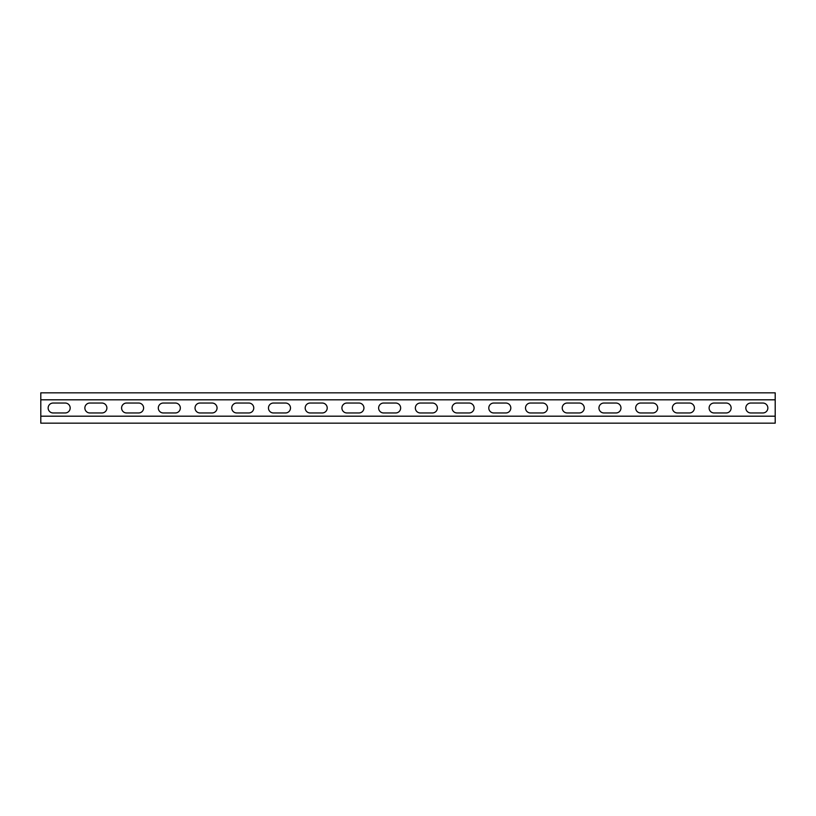 <?xml version="1.0" encoding="UTF-8"?>
<svg xmlns="http://www.w3.org/2000/svg" width="816" height="816" viewBox="0 0 816 816"><rect width="100%" height="100%" fill="white"/><g stroke="black" fill="none" stroke-linecap="round" stroke-linejoin="round"><path stroke-width="1.22" d="M775.2 416.191L40.8 416.191L40.8 423.167L775.2 423.167L775.2 399.809L40.8 399.809L40.8 392.833L775.2 392.833L775.2 399.809M40.8 416.191L40.8 399.809M714.061 412.957A4.957 4.957 0 0 1 709.104 408A4.957 4.957 0 0 1 714.061 403.043L726.179 403.043A4.957 4.957 0 0 1 731.136 408A4.957 4.957 0 0 1 726.179 412.957L714.061 412.957M640.621 412.957A4.957 4.957 0 0 1 635.664 408A4.957 4.957 0 0 1 640.621 403.043L652.739 403.043A4.957 4.957 0 0 1 657.696 408A4.957 4.957 0 0 1 652.739 412.957L640.621 412.957M567.181 412.957A4.957 4.957 0 0 1 562.224 408A4.957 4.957 0 0 1 567.181 403.043L579.299 403.043A4.957 4.957 0 0 1 584.256 408A4.957 4.957 0 0 1 579.299 412.957L567.181 412.957M493.741 412.957A4.957 4.957 0 0 1 488.784 408A4.957 4.957 0 0 1 493.741 403.043L505.859 403.043A4.957 4.957 0 0 1 510.816 408A4.957 4.957 0 0 1 505.859 412.957L493.741 412.957M420.301 412.957A4.957 4.957 0 0 1 415.344 408A4.957 4.957 0 0 1 420.301 403.043L432.419 403.043A4.957 4.957 0 0 1 437.376 408A4.957 4.957 0 0 1 432.419 412.957L420.301 412.957M346.861 412.957A4.957 4.957 0 0 1 341.904 408A4.957 4.957 0 0 1 346.861 403.043L358.979 403.043A4.957 4.957 0 0 1 363.936 408A4.957 4.957 0 0 1 358.979 412.957L346.861 412.957M273.421 412.957A4.957 4.957 0 0 1 268.464 408A4.957 4.957 0 0 1 273.421 403.043L285.539 403.043A4.957 4.957 0 0 1 290.496 408A4.957 4.957 0 0 1 285.539 412.957L273.421 412.957M199.981 412.957A4.957 4.957 0 0 1 195.024 408A4.957 4.957 0 0 1 199.981 403.043L212.099 403.043A4.957 4.957 0 0 1 217.056 408A4.957 4.957 0 0 1 212.099 412.957L199.981 412.957M126.541 412.957A4.957 4.957 0 0 1 121.584 408A4.957 4.957 0 0 1 126.541 403.043L138.659 403.043A4.957 4.957 0 0 1 143.616 408A4.957 4.957 0 0 1 138.659 412.957L126.541 412.957M53.101 412.957A4.957 4.957 0 0 1 48.144 408A4.957 4.957 0 0 1 53.101 403.043L65.219 403.043A4.957 4.957 0 0 1 70.176 408A4.957 4.957 0 0 1 65.219 412.957L53.101 412.957M89.821 412.957A4.957 4.957 0 0 1 84.864 408A4.957 4.957 0 0 1 89.821 403.043L101.939 403.043A4.957 4.957 0 0 1 106.896 408A4.957 4.957 0 0 1 101.939 412.957L89.821 412.957M163.261 412.957A4.957 4.957 0 0 1 158.304 408A4.957 4.957 0 0 1 163.261 403.043L175.379 403.043A4.957 4.957 0 0 1 180.336 408A4.957 4.957 0 0 1 175.379 412.957L163.261 412.957M236.701 412.957A4.957 4.957 0 0 1 231.744 408A4.957 4.957 0 0 1 236.701 403.043L248.819 403.043A4.957 4.957 0 0 1 253.776 408A4.957 4.957 0 0 1 248.819 412.957L236.701 412.957M310.141 412.957A4.957 4.957 0 0 1 305.184 408A4.957 4.957 0 0 1 310.141 403.043L322.259 403.043A4.957 4.957 0 0 1 327.216 408A4.957 4.957 0 0 1 322.259 412.957L310.141 412.957M383.581 412.957A4.957 4.957 0 0 1 378.624 408A4.957 4.957 0 0 1 383.581 403.043L395.699 403.043A4.957 4.957 0 0 1 400.656 408A4.957 4.957 0 0 1 395.699 412.957L383.581 412.957M457.021 412.957A4.957 4.957 0 0 1 452.064 408A4.957 4.957 0 0 1 457.021 403.043L469.139 403.043A4.957 4.957 0 0 1 474.096 408A4.957 4.957 0 0 1 469.139 412.957L457.021 412.957M530.461 412.957A4.957 4.957 0 0 1 525.504 408A4.957 4.957 0 0 1 530.461 403.043L542.579 403.043A4.957 4.957 0 0 1 547.536 408A4.957 4.957 0 0 1 542.579 412.957L530.461 412.957M603.901 412.957A4.957 4.957 0 0 1 598.944 408A4.957 4.957 0 0 1 603.901 403.043L616.019 403.043A4.957 4.957 0 0 1 620.976 408A4.957 4.957 0 0 1 616.019 412.957L603.901 412.957M677.341 412.957A4.957 4.957 0 0 1 672.384 408A4.957 4.957 0 0 1 677.341 403.043L689.459 403.043A4.957 4.957 0 0 1 694.416 408A4.957 4.957 0 0 1 689.459 412.957L677.341 412.957M750.781 412.957A4.957 4.957 0 0 1 745.824 408A4.957 4.957 0 0 1 750.781 403.043L762.899 403.043A4.957 4.957 0 0 1 767.856 408A4.957 4.957 0 0 1 762.899 412.957L750.781 412.957"/></g></svg>
